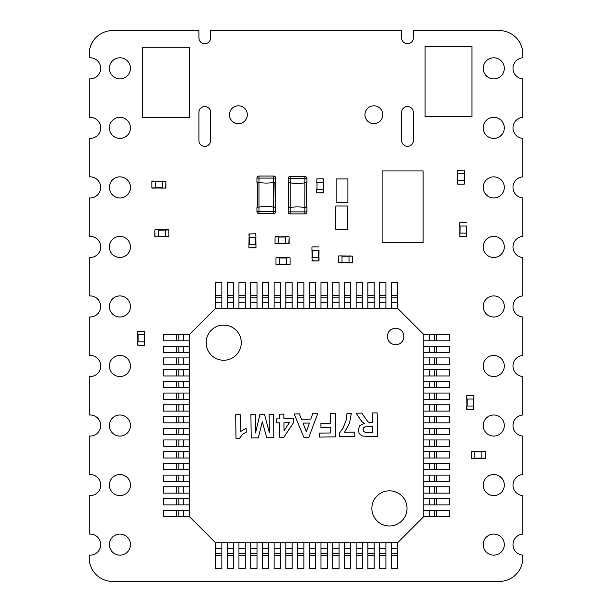 <?xml version="1.0" encoding="UTF-8"?>
<svg xmlns="http://www.w3.org/2000/svg" width="612" height="612" viewBox="0 0 612 612"><rect width="100%" height="100%" fill="white"/><g stroke="black" fill="none" stroke-linecap="round" stroke-linejoin="round"><path stroke-width="0.92" d="M89.199 557.96L89.199 555.107A10.549 10.549 0 0 0 100.705 544.603A10.549 10.549 0 0 0 89.199 534.1L89.199 495.575A10.549 10.549 0 0 0 100.705 485.071A10.549 10.549 0 0 0 89.199 474.568L89.199 436.042A10.549 10.549 0 0 0 100.705 425.539A10.549 10.549 0 0 0 89.199 415.035L89.199 376.502A10.549 10.549 0 0 0 100.705 365.999A10.549 10.549 0 0 0 89.199 355.495L89.199 316.97A10.549 10.549 0 0 0 100.705 306.467A10.549 10.549 0 0 0 89.199 295.963L89.199 257.438A10.549 10.549 0 0 0 100.705 246.934A10.549 10.549 0 0 0 89.199 236.431L89.199 197.905A10.549 10.549 0 0 0 100.705 187.402A10.549 10.549 0 0 0 89.199 176.899L89.199 138.373A10.549 10.549 0 0 0 100.705 127.87A10.549 10.549 0 0 0 89.199 117.366L89.199 78.841A10.549 10.549 0 0 0 100.705 68.337A10.549 10.549 0 0 0 89.199 57.834L89.199 54.04A23.447 23.447 0 0 1 112.631 30.6L198.908 30.6L198.908 37.852A5.86 5.86 0 0 0 204.768 43.712A5.86 5.86 0 0 0 210.62 37.852L210.62 30.6L401.648 30.6L401.648 37.852A5.86 5.86 0 0 0 407.508 43.712A5.86 5.86 0 0 0 413.368 37.852L413.368 30.6L499.369 30.6A23.447 23.447 0 0 1 522.801 54.04L522.801 57.811A10.549 10.549 0 0 0 512.986 68.337A10.549 10.549 0 0 0 522.801 78.856L522.801 117.343A10.549 10.549 0 0 0 512.986 127.87A10.549 10.549 0 0 0 522.801 138.388L522.801 176.883A10.549 10.549 0 0 0 512.986 187.402A10.549 10.549 0 0 0 522.801 197.921L522.801 236.416A10.549 10.549 0 0 0 512.986 246.934A10.549 10.549 0 0 0 522.801 257.461L522.801 295.948A10.549 10.549 0 0 0 512.986 306.467A10.549 10.549 0 0 0 522.801 316.993L522.801 355.48A10.549 10.549 0 0 0 512.986 365.999A10.549 10.549 0 0 0 522.801 376.525L522.801 415.012A10.549 10.549 0 0 0 512.986 425.539A10.549 10.549 0 0 0 522.801 436.058L522.801 474.545A10.549 10.549 0 0 0 512.986 485.071A10.549 10.549 0 0 0 522.801 495.59L522.801 534.077A10.549 10.549 0 0 0 512.986 544.603A10.549 10.549 0 0 0 522.801 555.122L522.801 557.96A23.447 23.447 0 0 1 499.369 581.4L112.631 581.4A23.447 23.447 0 0 1 89.199 557.96M413.368 112.386A5.86 5.86 0 0 0 407.508 106.526A5.86 5.86 0 0 0 401.648 112.386L401.648 140.515A5.86 5.86 0 0 0 407.508 146.375A5.86 5.86 0 0 0 413.368 140.515L413.368 112.386M382.798 114.727A8.928 8.928 0 0 0 369.403 107.001A8.928 8.928 0 0 0 369.403 122.461A8.928 8.928 0 0 0 382.798 114.727M130.471 127.87A10.549 10.549 0 0 0 114.651 118.736A10.549 10.549 0 0 0 114.651 137.004A10.549 10.549 0 0 0 130.471 127.87M210.62 112.386A5.86 5.86 0 0 0 204.768 106.526A5.86 5.86 0 0 0 198.908 112.386L198.908 140.515A5.86 5.86 0 0 0 204.768 146.375A5.86 5.86 0 0 0 210.62 140.515L210.62 112.386M247.325 114.727A8.928 8.928 0 0 0 233.929 107.001A8.928 8.928 0 0 0 233.929 122.461A8.928 8.928 0 0 0 247.325 114.727M130.471 246.934A10.549 10.549 0 0 0 114.651 237.8A10.549 10.549 0 0 0 114.651 256.068A10.549 10.549 0 0 0 130.471 246.934M130.471 187.402A10.549 10.549 0 0 0 114.651 178.268A10.549 10.549 0 0 0 114.651 196.536A10.549 10.549 0 0 0 130.471 187.402M130.471 425.539A10.549 10.549 0 0 0 114.651 416.405A10.549 10.549 0 0 0 114.651 434.673A10.549 10.549 0 0 0 130.471 425.539M130.471 365.999A10.549 10.549 0 0 0 114.651 356.865A10.549 10.549 0 0 0 114.651 375.133A10.549 10.549 0 0 0 130.471 365.999M130.471 306.467A10.549 10.549 0 0 0 114.651 297.333A10.549 10.549 0 0 0 114.651 315.601A10.549 10.549 0 0 0 130.471 306.467M504.311 425.539A10.549 10.549 0 0 0 488.491 416.405A10.549 10.549 0 0 0 488.491 434.673A10.549 10.549 0 0 0 504.311 425.539M504.311 365.999A10.549 10.549 0 0 0 488.491 356.865A10.549 10.549 0 0 0 488.491 375.133A10.549 10.549 0 0 0 504.311 365.999M504.311 306.467A10.549 10.549 0 0 0 488.491 297.333A10.549 10.549 0 0 0 488.491 315.601A10.549 10.549 0 0 0 504.311 306.467M504.311 187.402A10.549 10.549 0 0 0 488.491 178.268A10.549 10.549 0 0 0 488.491 196.536A10.549 10.549 0 0 0 504.311 187.402M504.311 246.934A10.549 10.549 0 0 0 488.491 237.8A10.549 10.549 0 0 0 488.491 256.068A10.549 10.549 0 0 0 504.311 246.934M504.311 127.87A10.549 10.549 0 0 0 488.491 118.736A10.549 10.549 0 0 0 488.491 137.004A10.549 10.549 0 0 0 504.311 127.87M504.311 68.337A10.549 10.549 0 0 0 488.491 59.203A10.549 10.549 0 0 0 488.491 77.472A10.549 10.549 0 0 0 504.311 68.337M130.471 68.337A10.549 10.549 0 0 0 114.651 59.203A10.549 10.549 0 0 0 114.651 77.472A10.549 10.549 0 0 0 130.471 68.337M504.311 544.603A10.549 10.549 0 0 0 488.491 535.469A10.549 10.549 0 0 0 488.491 553.738A10.549 10.549 0 0 0 504.311 544.603M504.311 485.071A10.549 10.549 0 0 0 488.491 475.937A10.549 10.549 0 0 0 488.491 494.205A10.549 10.549 0 0 0 504.311 485.071M130.471 544.603A10.549 10.549 0 0 0 114.651 535.469A10.549 10.549 0 0 0 114.651 553.738A10.549 10.549 0 0 0 130.471 544.603M130.471 485.071A10.549 10.549 0 0 0 114.651 475.937A10.549 10.549 0 0 0 114.651 494.205A10.549 10.549 0 0 0 130.471 485.071M349.016 262.8L338.474 262.686L341.986 262.923L341.986 255.893L338.704 255.893L349.016 256.007L349.016 262.923L352.298 262.923L349.016 262.923L352.535 262.686L352.535 256.122L349.016 255.893M338.474 262.686L338.474 256.122M349.498 423.167L344.548 432.271L354.769 432.133L354.822 436.31L339.453 436.509L339.415 433.25L343.21 427.826L346.124 420.337L347.035 413.291L351.372 413.23L349.498 423.167M239.644 438.223L235.995 438.269L235.689 414.737L240.187 414.676L240.401 431.605L246.162 428.125L246.215 432.202L242.421 434.428L239.644 438.223M284.075 430.787L289.361 422.708L283.968 422.777L284.075 430.787M279.569 418.883L279.508 414.163L283.861 414.11L283.922 418.83L293.515 418.7L293.561 422.632L283.586 437.649L279.814 437.702L279.623 422.831L276.716 422.869L276.662 418.922L279.569 418.883M269.372 432.753L269.135 414.301L273.533 414.248L273.839 437.679L266.755 437.771L262.296 421.844L258.295 437.886L251.195 437.978L250.897 414.538L255.288 414.485L255.533 432.929L259.939 414.423L264.499 414.362L269.372 432.753M306.36 431.789L309.412 423.053L303.017 423.137L306.36 431.789M308.876 437.228L303.873 437.289L294.188 413.98L299.337 413.911L301.448 419.205L310.82 419.082L312.686 413.735L317.704 413.674L308.876 437.228M330.687 423.466L330.557 413.505L335.284 413.444L335.59 436.876L319.525 437.09L319.472 433.12L330.809 432.975L330.74 427.428L320.956 427.558L320.902 423.588L330.687 423.466M368.982 432.477L372.677 432.432L372.601 426.488L364.851 426.87L363.536 427.88L363.077 429.647L363.742 431.544L365.532 432.447L368.982 432.477M372.555 422.747L372.425 412.962L377.16 412.901L377.459 436.333L367.498 436.463L362.044 435.897L359.282 433.694L358.211 430.014L359.703 425.631L364.308 423.412L361.761 421.477L356.085 413.169L361.746 413.1L367.774 421.561L369.204 422.517L372.555 422.747M397.632 542.729L215.516 542.729L189.383 516.597L189.383 334.481L215.516 308.341L397.632 308.341L423.764 334.481L423.764 516.597L397.632 542.729L397.632 568.51L391.305 568.51L391.305 553.271L397.632 553.271L391.305 553.271L391.305 548.589L397.632 548.589M389.446 525.983A17.58 17.58 0 0 1 374.223 499.614A17.58 17.58 0 0 1 404.67 499.614A17.58 17.58 0 0 1 389.446 525.983M223.709 360.246A17.58 17.58 0 0 1 208.485 333.877A17.58 17.58 0 0 1 238.932 333.877A17.58 17.58 0 0 1 223.709 360.246M221.85 308.341L221.85 282.56L215.516 282.56L215.516 295.451L221.85 295.451M215.516 308.341L215.516 295.451M221.85 297.799L215.516 297.799M423.764 340.808L449.552 340.808L449.552 334.481L436.662 334.481L436.662 340.808M423.764 334.481L436.662 334.481M434.313 340.808L434.313 334.481M215.516 542.729L215.516 568.51L221.85 568.51L221.85 555.62L215.516 555.62M221.85 542.729L221.85 555.62M215.516 553.271L221.85 553.271M189.383 334.481L163.603 334.481L163.603 340.808L176.493 340.808L176.493 334.481M189.383 340.808L176.493 340.808M178.834 334.481L178.834 340.808M233.562 308.341L233.562 282.56L227.236 282.56L227.236 295.451L233.562 295.451M227.236 308.341L227.236 295.451M233.562 297.799L227.236 297.799M423.764 352.527L449.552 352.527L449.552 346.193L436.662 346.193L436.662 352.527M423.764 346.193L436.662 346.193M434.313 352.527L434.313 346.193M227.236 542.729L227.236 568.51L233.562 568.51L233.562 555.62L227.236 555.62M233.562 542.729L233.562 555.62M227.236 553.271L233.562 553.271L227.236 553.271M189.383 346.193L163.603 346.193L163.603 352.527L176.493 352.527L176.493 346.193M189.383 352.527L176.493 352.527M178.834 346.193L178.834 352.527L178.834 346.193M245.282 308.341L245.282 282.56L238.955 282.56L238.955 295.451L245.282 295.451M238.955 308.341L238.955 295.451M245.282 297.799L238.955 297.799M423.764 364.247L449.552 364.247L449.552 357.913L436.662 357.913L436.662 364.247M423.764 357.913L436.662 357.913M434.313 364.247L434.313 357.913M238.955 542.729L238.955 568.51L245.282 568.51L245.282 555.62L238.955 555.62M245.282 542.729L245.282 555.62M238.955 553.271L245.282 553.271M189.383 357.913L163.603 357.913L163.603 364.247L176.493 364.247L176.493 357.913M189.383 364.247L176.493 364.247M178.834 357.913L178.834 364.247M257.002 308.341L257.002 282.56L250.675 282.56L250.675 295.451L257.002 295.451M250.675 308.341L250.675 295.451M257.002 297.799L250.675 297.799L257.002 297.799M423.764 375.967L449.552 375.967L449.552 369.633L436.662 369.633L436.662 375.967M423.764 369.633L436.662 369.633M434.313 375.967L434.313 369.633M250.675 542.729L250.675 568.51L257.002 568.51L257.002 555.62L250.675 555.62M257.002 542.729L257.002 555.62M250.675 553.271L257.002 553.271M189.383 369.633L163.603 369.633L163.603 375.967L176.493 375.967L176.493 369.633M189.383 375.967L176.493 375.967M178.834 369.633L178.834 375.967M268.722 308.341L268.722 282.56L262.395 282.56L262.395 295.451L268.722 295.451M262.395 308.341L262.395 295.451M268.722 297.799L262.395 297.799M423.764 387.679L449.552 387.679L449.552 381.353L436.662 381.353L436.662 387.679M423.764 381.353L436.662 381.353M434.313 387.679L434.313 381.353M262.395 542.729L262.395 568.51L268.722 568.51L268.722 555.62L262.395 555.62M268.722 542.729L268.722 555.62M262.395 553.271L268.722 553.271M189.383 381.353L163.603 381.353L163.603 387.679L176.493 387.679L176.493 381.353M189.383 387.679L176.493 387.679M178.834 381.353L178.834 387.679M280.441 308.341L280.441 282.56L274.115 282.56L274.115 295.451L280.441 295.451M274.115 308.341L274.115 295.451M280.441 297.799L274.115 297.799M423.764 399.399L449.552 399.399L449.552 393.072L436.662 393.072L436.662 399.399M423.764 393.072L436.662 393.072M434.313 399.399L434.313 393.072M274.115 542.729L274.115 568.51L280.441 568.51L280.441 555.62L274.115 555.62M280.441 542.729L280.441 555.62M274.115 553.271L280.441 553.271M189.383 393.072L163.603 393.072L163.603 399.399L176.493 399.399L176.493 393.072M189.383 399.399L176.493 399.399M178.834 393.072L178.834 399.399M292.161 308.341L292.161 282.56L285.835 282.56L285.835 295.451L292.161 295.451M285.835 308.341L285.835 295.451M292.161 297.799L285.835 297.799M423.764 411.119L449.552 411.119L449.552 404.792L436.662 404.792L436.662 411.119M423.764 404.792L436.662 404.792M434.313 411.119L434.313 404.792M285.835 542.729L285.835 568.51L292.161 568.51L292.161 555.62L285.835 555.62M292.161 542.729L292.161 555.62M285.835 553.271L292.161 553.271M189.383 404.792L163.603 404.792L163.603 411.119L176.493 411.119L176.493 404.792M189.383 411.119L176.493 411.119M178.834 404.792L178.834 411.119M303.881 308.341L303.881 282.56L297.554 282.56L297.554 295.451L303.881 295.451M297.554 308.341L297.554 295.451M303.881 297.799L297.554 297.799M423.764 422.838L449.552 422.838L449.552 416.512L436.662 416.512L436.662 422.838M423.764 416.512L436.662 416.512M434.313 422.838L434.313 416.512M297.554 542.729L297.554 568.51L303.881 568.51L303.881 555.62L297.554 555.62M303.881 542.729L303.881 555.62M297.554 553.271L303.881 553.271M189.383 416.512L163.603 416.512L163.603 422.838L176.493 422.838L176.493 416.512M189.383 422.838L176.493 422.838M178.834 416.512L178.834 422.838M315.601 308.341L315.601 282.56L309.274 282.56L309.274 295.451L315.601 295.451M309.274 308.341L309.274 295.451M315.601 297.799L309.274 297.799M423.764 434.558L449.552 434.558L449.552 428.232L436.662 428.232L436.662 434.558M423.764 428.232L436.662 428.232M434.313 434.558L434.313 428.232M309.274 542.729L309.274 568.51L315.601 568.51L315.601 555.62L309.274 555.62M315.601 542.729L315.601 555.62M309.274 553.271L315.601 553.271M189.383 428.232L163.603 428.232L163.603 434.558L176.493 434.558L176.493 428.232M189.383 434.558L176.493 434.558M178.834 428.232L178.834 434.558M327.321 308.341L327.321 282.56L320.994 282.56L320.994 295.451L327.321 295.451M320.994 308.341L320.994 295.451M327.321 297.799L320.994 297.799L327.321 297.799M423.764 446.278L449.552 446.278L449.552 439.952L436.662 439.952L436.662 446.278M423.764 439.952L436.662 439.952M434.313 446.278L434.313 439.952M320.994 542.729L320.994 568.51L327.321 568.51L327.321 555.62L320.994 555.62M327.321 542.729L327.321 555.62M320.994 553.271L327.321 553.271L320.994 553.271M189.383 439.952L163.603 439.952L163.603 446.278L176.493 446.278L176.493 439.952M189.383 446.278L176.493 446.278M178.834 439.952L178.834 446.278M339.04 308.341L339.04 282.56L332.706 282.56L332.706 295.451L339.04 295.451M332.706 308.341L332.706 295.451M339.04 297.799L332.706 297.799L339.04 297.799M423.764 457.998L449.552 457.998L449.552 451.671L436.662 451.671L436.662 457.998M423.764 451.671L436.662 451.671M434.313 457.998L434.313 451.671M332.706 542.729L332.706 568.51L339.04 568.51L339.04 555.62L332.706 555.62M339.04 542.729L339.04 555.62M332.706 553.271L339.04 553.271M189.383 451.671L163.603 451.671L163.603 457.998L176.493 457.998L176.493 451.671M189.383 457.998L176.493 457.998M178.834 451.671L178.834 457.998M350.76 308.341L350.76 282.56L344.426 282.56L344.426 295.451L350.76 295.451M344.426 308.341L344.426 295.451M350.76 297.799L344.426 297.799M423.764 469.718L449.552 469.718L449.552 463.391L436.662 463.391L436.662 469.718M423.764 463.391L436.662 463.391M434.313 469.718L434.313 463.391M344.426 542.729L344.426 568.51L350.76 568.51L350.76 555.62L344.426 555.62M350.76 542.729L350.76 555.62M344.426 553.271L350.76 553.271L344.426 553.271M189.383 463.391L163.603 463.391L163.603 469.718L176.493 469.718L176.493 463.391M189.383 469.718L176.493 469.718M178.834 463.391L178.834 469.718M362.48 308.341L362.48 282.56L356.146 282.56L356.146 295.451L362.48 295.451M356.146 308.341L356.146 295.451M362.48 297.799L356.146 297.799M423.764 481.437L449.552 481.437L449.552 475.111L436.662 475.111L436.662 481.437M423.764 475.111L436.662 475.111M434.313 481.437L434.313 475.111M356.146 542.729L356.146 568.51L362.48 568.51L362.48 555.62L356.146 555.62M362.48 542.729L362.48 555.62M356.146 553.271L362.48 553.271M189.383 475.111L163.603 475.111L163.603 481.437L176.493 481.437L176.493 475.111M189.383 481.437L176.493 481.437M178.834 475.111L178.834 481.437M374.192 308.341L374.192 282.56L367.866 282.56L367.866 295.451L374.192 295.451M367.866 308.341L367.866 295.451M374.192 297.799L367.866 297.799M423.764 493.157L449.552 493.157L449.552 486.823L436.662 486.823L436.662 493.157M423.764 486.823L436.662 486.823M434.313 493.157L434.313 486.823M367.866 542.729L367.866 568.51L374.192 568.51L374.192 555.62L367.866 555.62M374.192 542.729L374.192 555.62M367.866 553.271L374.192 553.271M189.383 486.823L163.603 486.823L163.603 493.157L176.493 493.157L176.493 486.823M189.383 493.157L176.493 493.157M178.834 486.823L178.834 493.157M385.912 308.341L385.912 282.56L379.585 282.56L379.585 295.451L385.912 295.451M379.585 308.341L379.585 295.451M385.912 297.799L379.585 297.799L385.912 297.799M423.764 504.877L449.552 504.877L449.552 498.543L436.662 498.543L436.662 504.877M423.764 498.543L436.662 498.543M434.313 504.877L434.313 498.543M379.585 542.729L379.585 568.51L385.912 568.51L385.912 555.62L379.585 555.62M385.912 542.729L385.912 555.62M379.585 553.271L385.912 553.271M189.383 498.543L163.603 498.543L163.603 504.877L176.493 504.877L176.493 498.543M189.383 504.877L176.493 504.877M178.834 498.543L178.834 504.877M397.632 308.341L397.632 282.56L391.305 282.56L391.305 295.451L397.632 295.451M391.305 308.341L391.305 295.451M397.632 297.799L391.305 297.799L397.632 297.799M423.764 516.597L449.552 516.597L449.552 510.263L436.662 510.263L436.662 516.597M423.764 510.263L436.662 510.263M434.313 516.597L434.313 510.263M391.305 542.729L391.305 548.589M189.383 510.263L163.603 510.263L163.603 516.597L176.493 516.597L176.493 510.263M189.383 516.597L176.493 516.597M178.834 510.263L178.834 516.597M403.844 336.47L403.844 338.099L402.597 341.121L400.286 343.431L397.272 344.678L394.006 344.678L390.992 343.431L388.681 341.121L387.434 338.107L387.434 334.841L388.681 331.826L390.992 329.516L394.006 328.269L397.272 328.269L400.286 329.516L402.597 331.826L403.844 334.841L403.844 338.107L402.597 341.121L400.286 343.431L397.272 344.678L394.006 344.678L390.992 343.431L388.681 341.121L387.434 338.107L387.434 334.841L388.681 331.826L390.992 329.516L394.006 328.269L397.272 328.269L400.286 329.516L402.597 331.826L403.844 334.841L403.844 336.47M425.088 116.617L471.967 116.617L471.967 46.305L425.088 46.305L425.088 116.617M142.389 117.558L189.269 117.558L189.269 47.239L142.389 47.239L142.389 117.558M255.969 244.295L255.969 247.577L255.969 244.295L248.939 244.295L248.939 247.577L249.053 237.265L255.969 237.265L255.732 233.746L248.939 233.983L249.168 237.265L248.939 233.983L255.732 233.746M255.732 247.806L249.168 247.806L255.969 247.577L255.847 237.265L255.847 244.295M249.168 247.806L255.969 247.577M158.34 236.783L155.058 236.783L158.34 236.783L158.34 229.752L155.058 229.752L165.37 229.875L158.34 229.875M154.821 236.553L154.821 229.99L155.058 236.783L165.37 236.668L158.34 236.668M165.37 229.99L168.889 229.99L168.889 236.553L165.37 236.783L165.37 229.875M168.652 236.783L165.37 236.783M168.652 229.752L165.37 229.752M154.821 229.99L155.058 236.783M285.575 236.821L278.544 236.821L288.856 236.699L285.575 236.699L285.575 243.729L288.856 243.729L285.575 243.729M288.856 243.729L289.094 236.936L288.856 243.729L278.544 243.614L285.575 243.614M278.544 243.5L275.033 243.5L275.033 236.936L278.544 236.699L278.544 243.614M275.262 236.699L278.544 236.699M286.531 257.759L279.5 257.759L289.813 257.637L286.531 257.637L286.531 264.667L289.813 264.667L279.5 264.552L286.531 264.552M279.5 264.438L275.981 264.438L275.981 257.874L279.5 257.637L279.5 264.552M276.219 257.637L279.5 257.637M276.219 264.667L279.5 264.667M290.05 257.874L290.05 264.438M137.853 341.84L137.738 331.528L137.738 334.81L144.769 334.81L144.769 331.528L144.646 341.84L144.646 334.81M144.531 341.84L144.531 345.359L137.968 345.359L137.738 341.84L144.646 341.84M137.738 345.122L137.738 341.84L137.738 345.122M144.769 345.122L144.769 341.84M137.968 331.291L144.531 331.291M481.828 451.587L474.797 451.587L485.109 451.472L481.828 451.472L481.828 458.503L485.109 458.503L481.828 458.503M485.109 458.503L485.347 451.71L485.109 458.503L474.797 458.388L474.797 451.472L471.515 451.71L474.797 451.472M474.797 458.503L471.278 458.273L471.515 451.472M471.278 451.71L471.278 458.273M466.918 399.009L466.918 406.039L466.803 395.727L466.803 399.009L473.833 399.009L473.833 395.727L473.833 399.009M473.833 395.727L467.033 395.497L473.833 395.727L473.711 406.039L473.711 399.009M473.596 406.039L473.596 409.558L467.033 409.558L466.803 406.039L473.711 406.039M466.803 409.321L466.803 406.039L466.803 409.321M473.833 409.321L473.833 406.039M312.074 250.377L312.074 257.415L311.959 247.103L311.959 250.377L318.99 250.377L318.875 257.415L311.959 257.415L312.197 260.697L311.959 257.415M318.99 257.415L318.99 260.697L318.99 257.415M312.197 246.865L318.76 246.865M318.76 257.415L318.76 260.926L311.959 260.697M306.49 183.447L306.895 182.812L306.298 182.659L306.895 182.812L306.49 183.447L306.49 206.887L306.895 207.529L304.845 207.529L304.845 211.867L288.145 211.867L288.145 207.529L288.749 207.675L288.145 207.529L288.145 211.867A2.05 2.05 0 0 0 290.195 213.917L290.195 207.529L288.145 207.529L288.558 206.887L288.558 182.812L288.918 207.675L288.145 207.529M306.145 207.675L306.895 207.529L306.895 211.867A2.05 2.05 0 0 1 304.845 213.917A2.05 2.05 0 0 0 306.895 211.867L304.845 211.867L304.845 213.917L290.195 213.917A2.05 2.05 0 0 1 288.145 211.867M288.558 183.447L288.145 183.447L288.145 178.467A2.05 2.05 0 0 1 290.195 176.417L290.195 178.467L288.145 178.467A2.05 2.05 0 0 1 290.195 176.417A2.05 2.05 0 0 0 288.145 178.467A2.05 2.05 0 0 1 290.195 176.417L304.845 176.417A2.05 2.05 0 0 1 306.895 178.467L304.845 178.467L304.845 176.417A2.05 2.05 0 0 1 306.895 178.467A2.05 2.05 0 0 0 304.845 176.417A2.05 2.05 0 0 1 306.895 178.467L306.895 182.812L304.845 182.812A42.197 42.197 0 0 1 290.195 182.812L290.195 207.529A42.197 42.197 0 0 1 304.845 207.529L304.845 178.467L290.195 178.467L290.195 182.812L288.918 182.659M306.145 182.659L306.49 207.529M257.346 206.512L256.933 207.147L257.53 207.3L256.933 207.147L257.346 206.512L257.346 183.072L256.933 182.43L258.983 182.43L258.983 178.092L275.683 178.092L275.683 182.43L275.086 182.277L275.683 182.43L275.27 183.072L275.27 207.147L274.91 182.284M256.933 178.092A2.05 2.05 0 0 1 258.983 176.042A2.05 2.05 0 0 0 256.933 178.092L256.933 182.43L256.933 178.092A2.05 2.05 0 0 1 258.983 176.042A2.05 2.05 0 0 0 256.933 178.092L258.983 178.092L258.983 176.042L273.633 176.042L273.633 182.43L274.933 182.284M256.933 182.43L257.346 183.072M256.933 207.147L256.933 211.492L256.933 207.147L258.983 207.147A42.197 42.197 0 0 1 273.633 207.147L273.633 182.43A42.197 42.197 0 0 1 258.983 182.43L258.983 211.492L273.633 211.492L273.633 207.147L274.91 207.292M275.683 178.092A2.05 2.05 0 0 0 273.633 176.042A2.05 2.05 0 0 1 275.683 178.092M257.683 182.284L257.683 207.3M256.933 211.492A2.05 2.05 0 0 0 258.983 213.542A2.05 2.05 0 0 1 256.933 211.492L258.983 211.492L258.983 213.542A2.05 2.05 0 0 1 256.933 211.492A2.05 2.05 0 0 0 258.983 213.542L273.633 213.542L273.633 211.492L275.683 211.492L275.683 206.512L275.27 206.512M258.983 213.542L273.633 213.542A2.05 2.05 0 0 0 275.683 211.492A2.05 2.05 0 0 1 273.633 213.542M155.364 181.19L165.913 181.305L162.394 181.076L162.394 188.106L165.676 188.106L162.394 188.106M165.676 188.106L165.913 181.305L165.676 188.106L155.364 187.983L162.394 187.983M155.364 187.869L151.852 187.869L151.852 181.305L155.364 181.076L155.364 187.983M152.082 181.076L155.364 181.076L152.082 181.076M152.082 188.106L155.364 188.106M323.649 189.391L323.649 192.673L323.649 189.391L316.618 189.391L316.618 192.673L316.618 189.391M323.411 192.91L316.848 192.91L323.649 192.673L323.534 182.361L323.534 189.391M316.618 192.673L316.733 189.391M316.848 182.361L316.848 178.849L323.411 178.849L323.649 182.361L316.733 182.361M323.649 179.079L323.649 182.361M459.719 226.05L459.719 222.768L459.719 226.05L466.749 226.05L466.635 233.08L459.719 233.08L459.956 236.362L459.719 233.08M459.956 222.531L466.52 222.531L459.719 222.768L459.834 233.08L459.834 226.05M466.749 233.08L466.52 236.592L459.719 236.362M466.52 222.531L459.719 222.768M459.956 236.592L466.52 236.592M464.347 173.594L464.47 183.906L464.47 180.624L457.439 180.624L457.439 183.906L457.554 173.594L464.47 173.594L464.233 170.075L457.439 170.312L457.669 173.594L457.439 170.312L464.233 170.075M464.233 184.143L457.669 184.143M382.102 242.428L382.102 170.939L423.114 170.939L423.114 242.428L382.102 242.428M335.843 205.999L347.639 205.999L347.639 229.446L335.843 229.446L335.843 205.999M336.118 178.941L347.914 178.941L347.914 202.388L336.118 202.388L336.118 178.941M349.016 262.571L341.986 262.571M341.986 256.244L349.016 256.244M349.016 256.122L352.298 256.122L352.535 262.686M221.85 302.481L215.516 302.481M429.624 340.808L429.624 334.481M215.516 548.589L221.85 548.589M183.524 334.481L183.524 340.808M233.562 302.481L227.236 302.481M429.624 352.527L429.624 346.193M227.236 548.589L233.562 548.589M183.524 346.193L183.524 352.527M245.282 302.481L238.955 302.481M429.624 364.247L429.624 357.913M238.955 548.589L245.282 548.589M183.524 357.913L183.524 364.247M257.002 302.481L250.675 302.481M429.624 375.967L429.624 369.633M250.675 548.589L257.002 548.589M183.524 369.633L183.524 375.967M268.722 302.481L262.395 302.481M429.624 387.679L429.624 381.353M262.395 548.589L268.722 548.589M183.524 381.353L183.524 387.679M280.441 302.481L274.115 302.481M429.624 399.399L429.624 393.072M274.115 548.589L280.441 548.589M183.524 393.072L183.524 399.399M292.161 302.481L285.835 302.481M429.624 411.119L429.624 404.792M285.835 548.589L292.161 548.589M183.524 404.792L183.524 411.119M303.881 302.481L297.554 302.481M429.624 422.838L429.624 416.512M297.554 548.589L303.881 548.589M183.524 416.512L183.524 422.838M315.601 302.481L309.274 302.481M429.624 434.558L429.624 428.232M309.274 548.589L315.601 548.589M183.524 428.232L183.524 434.558M327.321 302.481L320.994 302.481M429.624 446.278L429.624 439.952M320.994 548.589L327.321 548.589M183.524 439.952L183.524 446.278M339.04 302.481L332.706 302.481M429.624 457.998L429.624 451.671M332.706 548.589L339.04 548.589M183.524 451.671L183.524 457.998M350.76 302.481L344.426 302.481M429.624 469.718L429.624 463.391M344.426 548.589L350.76 548.589M183.524 463.391L183.524 469.718M362.48 302.481L356.146 302.481M429.624 481.437L429.624 475.111M356.146 548.589L362.48 548.589M183.524 475.111L183.524 481.437M374.192 302.481L367.866 302.481M429.624 493.157L429.624 486.823M367.866 548.589L374.192 548.589M183.524 486.823L183.524 493.157M385.912 302.481L379.585 302.481M429.624 504.877L429.624 498.543M379.585 548.589L385.912 548.589M183.524 498.543L183.524 504.877M397.632 302.481L391.305 302.481M429.624 516.597L429.624 510.263M397.632 555.62L391.305 555.62M183.524 510.263L183.524 516.597M255.617 237.265L255.617 244.295M249.283 244.295L249.283 237.265M249.168 237.265L249.168 233.746M165.37 236.431L158.34 236.431M158.34 230.104L165.37 230.104M168.889 229.99L168.889 236.553M278.544 237.051L285.575 237.051M285.575 243.385L278.544 243.385M289.094 236.936L289.094 243.5M275.033 243.5L275.033 236.936M279.5 257.989L286.531 257.989M286.531 264.315L279.5 264.315M275.981 264.438L275.981 257.874M138.09 341.84L138.09 334.81M144.417 334.81L144.417 341.84M144.531 345.359L137.968 345.359M474.797 451.824L481.828 451.824M481.828 458.151L474.797 458.151M485.347 451.71L485.347 458.273M474.797 458.273L471.515 458.503M467.155 406.039L467.155 399.009M473.481 399.009L473.481 406.039M467.033 395.497L473.596 395.497M473.596 409.558L467.033 409.558M312.311 257.415L312.311 250.377M318.638 250.377L318.638 257.415M318.76 260.926L312.197 260.926M304.845 213.917A2.05 2.05 0 0 0 306.895 211.867A2.05 2.05 0 0 1 304.845 213.917M155.364 181.427L162.394 181.427M162.394 187.754L155.364 187.754M165.913 181.305L165.913 187.869M151.852 187.869L151.852 181.305M323.297 182.361L323.297 189.391M316.97 189.391L316.97 182.361M323.649 192.673L316.848 192.91M316.848 178.849L323.411 178.849M460.071 233.08L460.071 226.05M466.398 226.05L466.398 233.08M466.52 233.08L466.749 236.362M464.118 173.594L464.118 180.624M457.791 180.624L457.791 173.594M457.669 173.594L457.669 170.075"/></g></svg>
